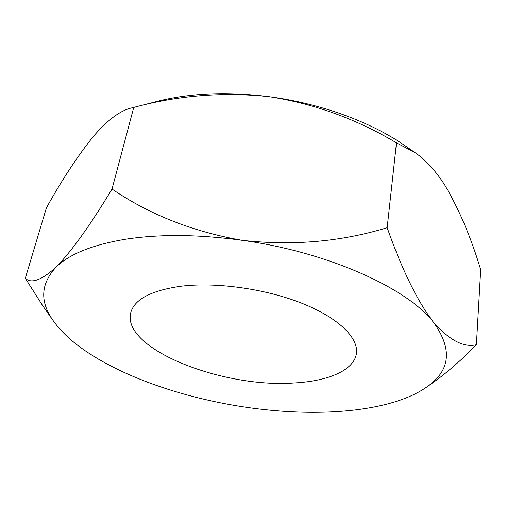 <?xml version="1.0" encoding="UTF-8"?>
<svg xmlns="http://www.w3.org/2000/svg" width="506" height="506" viewBox="0 0 506 506"><rect width="100%" height="100%" fill="white"/><g stroke="black" fill="none" stroke-linecap="round" stroke-linejoin="round"><path stroke-width="0.76" d="M53.478 321.063C39.696 301.943 40.531 283.999 55.976 267.238C69.177 254.138 92.377 244.803 125.589 239.23C159.687 233.987 198.599 234.354 242.317 240.337C193.159 231.824 149.725 214.734 112.028 189.054C90.251 225.259 71.567 251.318 55.976 267.238C41.511 280.261 31.283 283.948 25.3 278.3L42.846 305.915L53.478 321.063C61.302 331.968 72.51 342.296 87.102 352.037C126.234 378.191 184.367 397.792 242.716 406.761C301.013 415.723 360.708 414.167 401.441 399.683C410.954 396.28 419.177 392.201 426.115 387.438L431.991 383.358C446.634 373.004 461.434 360.127 476.399 344.731C463.869 347.793 449.613 340.367 433.617 322.461C417.564 301.551 402.08 269.964 387.166 227.706C340.949 241.773 292.664 245.986 242.317 240.337C328.495 252.159 407.855 288.528 433.617 322.461C452.902 349.418 450.397 371.081 426.115 387.438M25.3 278.3L46.4 207.858C62.029 179.75 77.62 156.025 93.174 136.677C107.481 119.941 120.46 110.321 132.104 107.816L160.446 100.567C192.641 92.933 228.921 91.656 269.281 96.728C314.201 103.679 356.603 119.055 396.483 142.856L387.166 227.706M132.104 107.816L133.742 107.43C178.289 95.349 223.469 91.788 269.281 96.728C320.557 103.433 370.892 121.965 404.61 145.431L414.806 152.464C425.407 159.605 435.356 170.408 444.654 184.886C458.809 208.643 470.827 236.909 480.7 269.685L476.399 344.731M180.838 286.244C215.942 281.905 265.062 288.698 301.595 303.151C338.185 317.616 358.45 337.61 356.458 353.156C354.497 370.126 328.533 381.113 294.454 382.941C223.07 388.399 121.895 349.178 130.687 312.936C134.185 299.451 150.902 290.552 180.838 286.244M133.742 107.43L112.028 189.054M396.483 142.856L414.806 152.464"/></g></svg>
